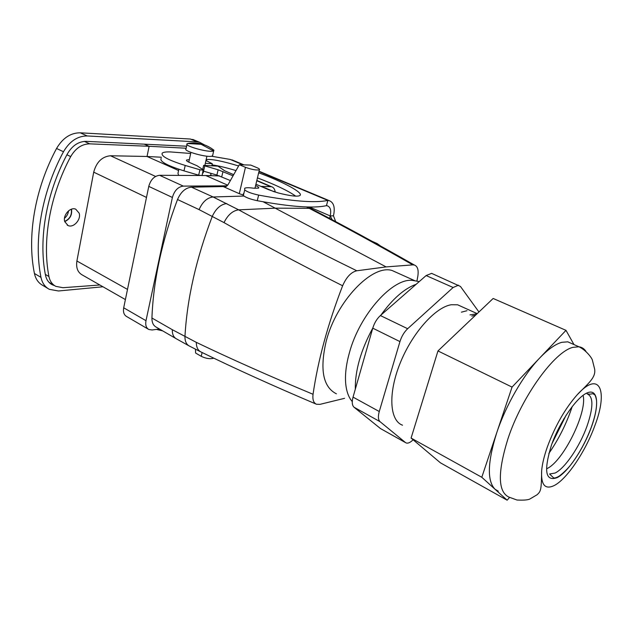 <?xml version="1.0" encoding="UTF-8"?>
<svg xmlns="http://www.w3.org/2000/svg" width="633" height="633" viewBox="0 0 633 633"><rect width="100%" height="100%" fill="white"/><g stroke="black" fill="none" stroke-linecap="round" stroke-linejoin="round"><path stroke-width="0.95" d="M195.747 140.661L190.335 139.031L80.249 132.811C70.603 132.811 62.707 138.034 56.559 148.478C34.72 189.006 26.839 236.615 34.435 273.488C35.646 279.09 38.455 283.07 42.846 285.436L47.784 288.395M64.511 218.258C66.821 216.304 68.166 213.835 68.53 210.844M102.957 286.773L58.489 290.982L49.35 289.336C44.967 286.978 42.174 282.991 40.979 277.373C33.502 240.382 41.525 192.543 63.482 151.754C69.662 141.246 77.574 135.976 87.219 135.953L80.249 132.811M87.219 135.953L197.14 141.863L199.522 142.235L204.404 144.854M54.652 285.673L52.23 284.755C48.67 282.864 46.415 279.644 45.465 275.094L45.331 274.398C38.502 238.997 46.193 193.635 66.9 154.768L67.304 154.009C72.209 145.637 78.516 141.42 86.215 141.357L186.608 146.223M64.748 221.613C70.026 219.105 72.281 214.975 71.513 209.222L71.497 209.167M64.693 221.384C69.836 218.971 72.035 214.959 71.3 209.349L71.268 209.246M49.872 283.165L51.099 283.552M161.399 157.229L147.038 156.478L149.119 146.294L186.181 148.225M45.331 274.398L48.931 276.518C42 240.944 49.754 195.494 70.706 156.58C75.62 148.201 81.974 143.96 89.759 143.849L149.119 146.294L144.253 144.174M48.931 276.518C49.888 281.147 52.191 284.431 55.831 286.361L62.936 287.706L99.856 285M64.764 221.661L68.047 225.538C73.539 228.22 81.285 219.58 79.18 213.202L75.754 209.199C70.287 206.627 62.58 215.331 64.764 221.661M125.397 299.583L82.369 275.015C77.724 272.451 75.897 267.783 76.902 261.002L93.708 172.16C96.469 162.048 102.063 156.58 110.49 155.758L147.038 156.478L178.577 170.522M178.846 169.264L177.976 173.339L178.593 175.404M209.294 175.642L211.066 175.064L210.607 173.228M185.556 171.329L195.399 174.217M189.346 159.627L186.632 159.983C186.039 160.521 186.988 161.344 189.473 162.459L197.069 165.767L203.161 169.794L202.093 175.578L203.066 175.531M202.663 173.133L203.312 172.405M186.996 144.411L186.055 148.787C182.217 150.978 208.415 158.187 212.308 156.011L212.751 155.093M156.533 329.382L162.499 330.782M188.254 143.335L187.154 143.707C183.325 145.819 209.563 153.036 213.44 150.931L213.962 150.235L210.955 148.075M309.49 207.015L330.197 215.916L332.183 219.762M329.556 218.369L330.197 215.916C331.399 210.385 330.426 207.007 327.301 205.788L326.43 205.685L327.862 200.439L329.081 200.59C333.813 202.418 335.276 207.497 333.464 215.813L335.696 221.621M211.549 156.224L230.127 159.421L234.819 161.051M330.197 215.916L333.464 215.813M380.409 245.897L377.252 243.61L371.982 241.244M203.359 170.182L199.925 169.763L185.216 165.45C168.133 160.102 160.497 155.963 162.333 153.036C163.52 152.142 166.25 151.778 170.506 151.936L190.683 153.463M202.093 175.578L198.659 175.183L183.981 170.863C166.914 165.506 159.31 161.328 161.162 158.313M326.43 205.685L327.862 200.439L258.968 171.519M327.744 200.439C315.187 203.114 292.153 201.334 258.652 195.091C251.728 193.587 247.084 191.87 244.718 189.94L244.678 188.278C246 187.574 248.943 187.55 253.493 188.191L258.509 188.159C259.237 187.605 258.272 186.743 255.621 185.564M326.319 205.685C313.731 208.518 290.705 206.856 257.235 200.701C250.328 199.213 245.691 197.488 243.333 195.526L243.301 193.825M218.14 169.786L216.882 175.072L203.549 171.163L204.783 165.878L218.14 169.786L233.047 175.832M216.882 175.072L230.38 180.555M204.783 165.878L203.644 165.379L202.687 169.486M233.704 174.668L224.739 170.815L217.942 166.131L203.644 165.379M258.66 172.793C283.885 182.09 304.631 193.358 299.67 195.644C297.091 196.816 289.851 195.898 277.958 192.883L268.321 189.583L255.938 184.227M212.023 164.873C218.116 165.696 226.108 167.603 236.006 170.586M257.449 177.881C275.395 184.701 288.15 190.786 295.706 196.135M206.136 159.698L206.777 159.532C212.182 159.025 222.792 161.178 238.609 165.965M211.802 165.806L212.3 163.718L205.954 160.521M212.3 163.718L205.329 163.33M355.303 389.232C355.026 370.534 360.873 350.12 372.829 327.981M380.908 315.115C392.697 298.768 404.447 288.49 416.15 284.28M415.24 280.886L413.444 280.569C393.797 276.55 359.568 314.079 349.281 353.198C346.172 364.442 344.977 374.467 345.681 383.266C346.409 391.313 348.601 397.421 352.272 401.591M397.991 273.147L392.136 270.52C372.331 263.977 336.337 301.213 326.201 341.211C319.618 369.514 323.012 387.048 336.384 393.813M416.894 281.179L417.78 276.534C418.801 270.109 417.661 266.271 414.354 265.021L412.795 264.879C377.244 244.544 342.722 225.696 309.236 208.336L306.53 206.944M245.454 167.318C251.705 169.557 256.341 170.388 259.372 169.81C259.989 169.343 259.158 168.615 256.871 167.634L250.747 165.078L239.306 164.73L245.454 167.318L239.29 193.674L223.212 186.561L191.475 187.17C185.501 187.795 180.848 191.91 177.517 199.514L199.086 209.618L224.011 222.602C258.794 242.399 298.325 263.455 342.619 285.768C346.425 277.072 351.157 272.071 356.814 270.782L386.114 266.904L412.795 264.879M342.619 285.768C327.854 324.033 318.003 360.209 313.05 394.288C312.409 399.66 313.564 402.984 316.516 404.258L320.005 404.345L344.558 398.331M386.114 266.904L263.209 201.808M243.942 196.048L213.099 196.982L238.681 209.847C273.416 228.917 312.797 249.228 356.814 270.782M148.233 329.144L126.711 316.571C123.973 315.012 122.968 312.085 123.696 307.796L145.994 320.686C145.218 325.046 146.176 327.989 148.874 329.516L152.11 329.975L159.421 328.994M275.213 192.115C274.841 189.148 273.598 187.352 271.486 186.711L261.002 186.403M145.994 320.686L172.39 197.456C174.384 190.604 178.023 186.814 183.301 186.11L227.152 185.833M177.517 199.514C161.89 240.92 153.368 280.419 151.928 318.011C151.865 322.577 153.344 325.647 156.359 327.221L175.697 338.418M223.212 186.561L226.321 186.434M266.264 188.381L263.526 187.495M239.29 193.674L242.937 194.956M219.58 175.942L205.796 175.539L227.722 185.192M183.301 186.11L159.603 175.301L200.028 175.515M202.101 175.523L205.796 175.539M159.603 175.301C154.302 175.942 150.686 179.637 148.771 186.379L172.39 197.456M123.696 307.796L148.771 186.379M239.306 164.73L228.094 184.622L224.675 186.822L223.243 186.418M202.117 352.518L201.231 356.308L195.613 353.048L195.47 349.218M201.231 356.308C205.954 358.587 210.148 359.212 213.827 358.175M313.05 394.288C269.349 376.042 230.428 358.729 196.301 342.35L172.303 329.69C172.192 334.311 173.624 337.389 176.591 338.932L176.583 338.932M553.527 439.658L564.058 418.5M498.282 491.176L494.966 489.182C486.975 480.843 487.552 462.058 496.707 432.837C505.783 405.429 523.364 374.981 539.735 357.969C548.059 349.305 555.434 344.091 561.843 342.311L567.793 341.828L572.81 344.059M509.533 497.443L507.152 500.197L481.792 477.274L512.057 387.087L565.989 330.347L573.973 344.574M594.893 425.518C585.652 451.21 566.994 479.094 554.239 485.519C545.092 489.91 540.891 484.981 541.65 470.723C542.259 463.957 544.158 456.029 547.347 446.938C555.109 426.009 565.032 408.657 577.114 394.873C599.538 369.783 608.44 390.395 594.893 425.518M583.064 395.324C587.685 411.941 563.069 461.75 546.833 468.657M572.24 406.457C566.685 423.24 558.892 438.898 548.851 453.45M481.792 477.274L411.086 438.068L440.465 462.85L507.152 500.197M411.086 438.068L437.965 350.943L493.162 298.467L565.989 330.347M437.965 350.943L512.057 387.087M462.573 307.037L457.604 304.789L451.329 304.734C435.33 307.147 412.091 333.148 400.056 363.397C387.879 393.639 389.659 420.644 402.525 425.21M467.012 310.708L461.417 312.172L467.012 310.708M476.514 313.865L469.987 314.886L476.514 313.865M475.723 315.052L471.791 316.096L475.644 315.123M478.944 311.99L460.444 286.44L431.627 273.369L426.128 275.561L380.401 315.558C376.912 318.763 374.364 322.972 372.766 328.171L353.04 397.128C351.75 402.05 352.083 405.421 354.053 407.248L380.053 421.673C378.162 419.885 377.901 416.498 379.27 411.513L353.04 397.128M379.27 411.513L399.945 341.598C401.615 336.321 404.186 332.024 407.66 328.717L453.125 287.501L458.537 285.182M380.053 421.673L405.492 442.562L380.544 428.604L354.053 407.248M413.112 439.777L412.969 439.919C410.271 442.57 408 443.583 406.157 442.958L405.492 442.562M432.853 273.907L431.627 273.369M380.544 428.604L405.595 442.649M566.163 415.098L552.087 443.385M63.482 151.754L56.559 148.478M197.14 141.863L190.335 139.031M40.979 277.373L34.435 273.488M84.363 141.388L89.759 143.849M66.9 154.768L70.706 156.58M110.49 155.758L155.591 176.433M93.708 172.16L146.484 197.425M76.902 261.002L127.494 289.408M187.55 143.501L201.12 144.3L213.44 150.931M230.127 159.421L243.048 164.841M199.925 169.763L198.659 175.183M185.216 165.45L183.981 170.863M258.652 195.091L257.235 200.701M244.718 189.94L243.333 195.526M223.006 171.503L221.732 176.789M206.777 159.532L206.445 160.964M312.52 209.452L309.236 208.336L275.664 208.154L238.681 209.847C232.738 210.631 227.848 214.88 224.011 222.602M191.475 187.17L213.099 196.982C207.157 197.686 202.489 201.895 199.086 209.618M256.769 180.722L270.489 186.577M226.068 186.561L223.52 186.545M226.78 203.565C220.798 204.285 215.988 208.502 212.34 216.217C196.222 258.462 187.091 298.602 184.947 336.645C184.923 341.448 186.474 344.621 189.591 346.156L200.487 351.726M196.301 342.35C196.349 347.343 197.987 350.579 201.199 352.075L201.199 352.075C234.906 368.556 273.203 385.885 316.096 404.076M172.303 329.69L151.928 318.011M541.65 470.723C541.381 490.14 540.914 491.192 537.093 494.745L529.758 499.081C527.732 500.015 523.467 500.331 516.979 500.023L508.861 497.079C497.847 491.738 497.546 472.281 507.967 438.709C521.853 396.424 554.722 351.291 573.087 347.327L578.942 346.781C581.854 347.208 584.172 348.712 585.905 351.291M557.072 477.67C567.754 472.432 583.594 448.837 591.388 427.093C599.459 405.223 598.209 388.646 587.677 392.682C577.28 396.361 559.762 421.428 551.47 445.078C543.549 470.912 545.417 481.776 557.072 477.67M586.989 426.223C579.788 446.4 565.04 468.278 555.117 473.025L549.586 474.006L553.63 477.868C554.65 478.271 556.526 477.678 559.271 476.087C564.952 471.704 569.629 466.814 573.3 461.417C580.643 451.06 586.649 439.626 591.325 427.125C595.242 416.213 596.99 407.359 596.555 400.562C595.226 393.576 594.577 394.921 593.01 393.821C591.293 393.386 592.045 394.691 587.115 393.853C593.509 396.503 593.469 407.296 586.989 426.223M453.125 287.501L426.128 275.561M407.66 328.717L380.401 315.558M399.945 341.598L372.766 328.171M199.522 142.235L192.725 139.402M52.23 284.755L50.933 283.98M48.955 282.278L54.501 285.57M67.169 225.071L68.04 225.538M210.924 175.689L211.066 175.064M203.201 172.904L203.589 171.171M204.863 165.442L206.912 156.193M188.792 162.151L190.913 152.403M212.577 155.86L213.709 150.789M156.438 329.397L162.641 330.861M213.962 150.235C206.255 144.261 197.646 141.966 188.151 143.351M232.113 159.912L243.934 164.873M259.039 171.211L329.081 200.59M377.252 243.61L378.067 244.599M186.632 159.983L186.506 160.553M413.444 280.569L419.236 281.59M414.354 265.021C378.803 244.718 344.289 225.894 310.811 208.558L307.717 206.983M264.618 187.669L274.318 191.846M256.832 180.452L271.486 186.711M188.761 345.705L176.599 338.94M254.949 188.365L259.372 169.81M392.136 270.52L415.216 280.878M567.793 341.828L578.942 346.781C585.588 349.859 591.475 357.289 592.353 359.979L594.664 369.205C595.938 377.632 588.437 383.258 577.114 394.873M457.604 304.789L477.203 313.644"/></g></svg>
